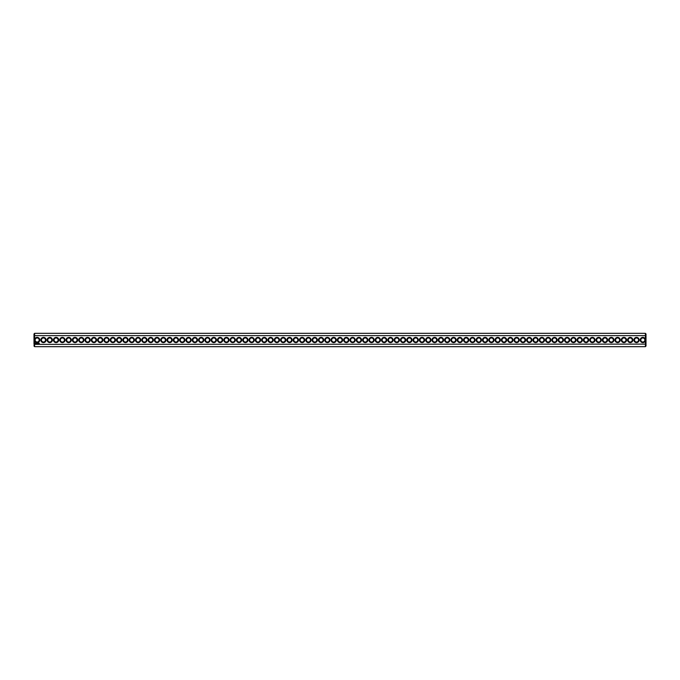 <?xml version="1.0" encoding="UTF-8"?>
<svg xmlns="http://www.w3.org/2000/svg" width="680" height="680" viewBox="0 0 680 680"><rect width="100%" height="100%" fill="white"/><g stroke="black" fill="none" stroke-linecap="round" stroke-linejoin="round"><path stroke-width="1.02" d="M645.396 346.664L646 346.06L646 344.114L34.603 344.352L34.603 346.664L645.396 346.664L645.396 339.371A2.626 2.626 0 0 0 641.359 337.841A2.626 2.626 0 0 0 641.359 342.159A2.626 2.626 0 0 0 645.396 340.629M34.603 346.664L34 346.06L34.603 340.629A2.626 2.626 0 0 0 39.78 340A2.626 2.626 0 0 0 34.603 339.371L34.603 335.648L645.396 335.648L646 335.886L646 344.114M645.396 339.371L645.396 333.336L34.603 333.336L34.603 335.648L34 335.886L34 344.114M639.158 340A2.626 2.626 0 0 0 635.222 337.73A2.626 2.626 0 0 0 635.222 342.269A2.626 2.626 0 0 0 639.158 340M632.851 340A2.626 2.626 0 0 0 628.915 337.73A2.626 2.626 0 0 0 628.915 342.269A2.626 2.626 0 0 0 632.851 340M626.543 340A2.626 2.626 0 0 0 622.608 337.73A2.626 2.626 0 0 0 622.608 342.269A2.626 2.626 0 0 0 626.543 340M620.236 340A2.626 2.626 0 0 0 616.292 337.73A2.626 2.626 0 0 0 616.292 342.269A2.626 2.626 0 0 0 620.236 340M613.921 340A2.626 2.626 0 0 0 609.986 337.73A2.626 2.626 0 0 0 609.986 342.269A2.626 2.626 0 0 0 613.921 340M607.614 340A2.626 2.626 0 0 0 603.678 337.73A2.626 2.626 0 0 0 603.678 342.269A2.626 2.626 0 0 0 607.614 340M601.307 340A2.626 2.626 0 0 0 597.371 337.73A2.626 2.626 0 0 0 597.371 342.269A2.626 2.626 0 0 0 601.307 340M595 340A2.626 2.626 0 0 0 591.056 337.73A2.626 2.626 0 0 0 591.056 342.269A2.626 2.626 0 0 0 595 340M588.685 340A2.626 2.626 0 0 0 584.749 337.73A2.626 2.626 0 0 0 584.749 342.269A2.626 2.626 0 0 0 588.685 340M582.377 340A2.626 2.626 0 0 0 578.442 337.73A2.626 2.626 0 0 0 578.442 342.269A2.626 2.626 0 0 0 582.377 340M576.071 340A2.626 2.626 0 0 0 572.135 337.73A2.626 2.626 0 0 0 572.135 342.269A2.626 2.626 0 0 0 576.071 340M569.755 340A2.626 2.626 0 0 0 565.819 337.73A2.626 2.626 0 0 0 565.819 342.269A2.626 2.626 0 0 0 569.755 340M563.448 340A2.626 2.626 0 0 0 559.512 337.73A2.626 2.626 0 0 0 559.512 342.269A2.626 2.626 0 0 0 563.448 340M557.141 340A2.626 2.626 0 0 0 553.206 337.73A2.626 2.626 0 0 0 553.206 342.269A2.626 2.626 0 0 0 557.141 340M550.834 340A2.626 2.626 0 0 0 546.89 337.73A2.626 2.626 0 0 0 546.89 342.269A2.626 2.626 0 0 0 550.834 340M544.519 340A2.626 2.626 0 0 0 540.583 337.73A2.626 2.626 0 0 0 540.583 342.269A2.626 2.626 0 0 0 544.519 340M538.212 340A2.626 2.626 0 0 0 534.276 337.73A2.626 2.626 0 0 0 534.276 342.269A2.626 2.626 0 0 0 538.212 340M531.904 340A2.626 2.626 0 0 0 527.969 337.73A2.626 2.626 0 0 0 527.969 342.269A2.626 2.626 0 0 0 531.904 340M525.597 340A2.626 2.626 0 0 0 521.654 337.73A2.626 2.626 0 0 0 521.654 342.269A2.626 2.626 0 0 0 525.597 340M519.282 340A2.626 2.626 0 0 0 515.346 337.73A2.626 2.626 0 0 0 515.346 342.269A2.626 2.626 0 0 0 519.282 340M512.975 340A2.626 2.626 0 0 0 509.039 337.73A2.626 2.626 0 0 0 509.039 342.269A2.626 2.626 0 0 0 512.975 340M506.668 340A2.626 2.626 0 0 0 502.733 337.73A2.626 2.626 0 0 0 502.733 342.269A2.626 2.626 0 0 0 506.668 340M500.352 340A2.626 2.626 0 0 0 496.417 337.73A2.626 2.626 0 0 0 496.417 342.269A2.626 2.626 0 0 0 500.352 340M494.046 340A2.626 2.626 0 0 0 490.11 337.73A2.626 2.626 0 0 0 490.11 342.269A2.626 2.626 0 0 0 494.046 340M487.738 340A2.626 2.626 0 0 0 483.803 337.73A2.626 2.626 0 0 0 483.803 342.269A2.626 2.626 0 0 0 487.738 340M481.431 340A2.626 2.626 0 0 0 477.496 337.73A2.626 2.626 0 0 0 477.496 342.269A2.626 2.626 0 0 0 481.431 340M475.116 340A2.626 2.626 0 0 0 471.18 337.73A2.626 2.626 0 0 0 471.18 342.269A2.626 2.626 0 0 0 475.116 340M468.809 340A2.626 2.626 0 0 0 464.873 337.73A2.626 2.626 0 0 0 464.873 342.269A2.626 2.626 0 0 0 468.809 340M462.502 340A2.626 2.626 0 0 0 458.567 337.73A2.626 2.626 0 0 0 458.567 342.269A2.626 2.626 0 0 0 462.502 340M456.195 340A2.626 2.626 0 0 0 452.251 337.73A2.626 2.626 0 0 0 452.251 342.269A2.626 2.626 0 0 0 456.195 340M449.879 340A2.626 2.626 0 0 0 445.944 337.73A2.626 2.626 0 0 0 445.944 342.269A2.626 2.626 0 0 0 449.879 340M443.572 340A2.626 2.626 0 0 0 439.637 337.73A2.626 2.626 0 0 0 439.637 342.269A2.626 2.626 0 0 0 443.572 340M437.265 340A2.626 2.626 0 0 0 433.33 337.73A2.626 2.626 0 0 0 433.33 342.269A2.626 2.626 0 0 0 437.265 340M430.958 340A2.626 2.626 0 0 0 427.014 337.73A2.626 2.626 0 0 0 427.014 342.269A2.626 2.626 0 0 0 430.958 340M424.643 340A2.626 2.626 0 0 0 420.707 337.73A2.626 2.626 0 0 0 420.707 342.269A2.626 2.626 0 0 0 424.643 340M418.336 340A2.626 2.626 0 0 0 414.4 337.73A2.626 2.626 0 0 0 414.4 342.269A2.626 2.626 0 0 0 418.336 340M412.029 340A2.626 2.626 0 0 0 408.094 337.73A2.626 2.626 0 0 0 408.094 342.269A2.626 2.626 0 0 0 412.029 340M405.714 340A2.626 2.626 0 0 0 401.778 337.73A2.626 2.626 0 0 0 401.778 342.269A2.626 2.626 0 0 0 405.714 340M399.406 340A2.626 2.626 0 0 0 395.471 337.73A2.626 2.626 0 0 0 395.471 342.269A2.626 2.626 0 0 0 399.406 340M393.1 340A2.626 2.626 0 0 0 389.164 337.73A2.626 2.626 0 0 0 389.164 342.269A2.626 2.626 0 0 0 393.1 340M386.793 340A2.626 2.626 0 0 0 382.849 337.73A2.626 2.626 0 0 0 382.849 342.269A2.626 2.626 0 0 0 386.793 340M380.477 340A2.626 2.626 0 0 0 376.541 337.73A2.626 2.626 0 0 0 376.541 342.269A2.626 2.626 0 0 0 380.477 340M374.17 340A2.626 2.626 0 0 0 370.234 337.73A2.626 2.626 0 0 0 370.234 342.269A2.626 2.626 0 0 0 374.17 340M367.863 340A2.626 2.626 0 0 0 363.927 337.73A2.626 2.626 0 0 0 363.927 342.269A2.626 2.626 0 0 0 367.863 340M361.556 340A2.626 2.626 0 0 0 357.612 337.73A2.626 2.626 0 0 0 357.612 342.269A2.626 2.626 0 0 0 361.556 340M355.24 340A2.626 2.626 0 0 0 351.305 337.73A2.626 2.626 0 0 0 351.305 342.269A2.626 2.626 0 0 0 355.24 340M348.933 340A2.626 2.626 0 0 0 344.998 337.73A2.626 2.626 0 0 0 344.998 342.269A2.626 2.626 0 0 0 348.933 340M342.626 340A2.626 2.626 0 0 0 338.691 337.73A2.626 2.626 0 0 0 338.691 342.269A2.626 2.626 0 0 0 342.626 340M39.321 343.264L39.015 343.817L39.321 343.264M38.819 343.264L38.819 343.817L38.819 343.264M38.666 343.264L38.361 343.817L38.666 343.264M38.139 343.273L37.731 343.817L38.139 343.273M37.247 343.264L37.561 343.817L37.247 343.264M36.737 343.324L36.924 343.817L36.737 343.324M35.334 343.069L35.045 343.714L35.691 344.003L35.98 343.357L35.334 343.069M336.32 340A2.626 2.626 0 0 0 332.375 337.73A2.626 2.626 0 0 0 332.375 342.269A2.626 2.626 0 0 0 336.32 340M330.004 340A2.626 2.626 0 0 0 326.069 337.73A2.626 2.626 0 0 0 326.069 342.269A2.626 2.626 0 0 0 330.004 340M323.697 340A2.626 2.626 0 0 0 319.762 337.73A2.626 2.626 0 0 0 319.762 342.269A2.626 2.626 0 0 0 323.697 340M317.39 340A2.626 2.626 0 0 0 313.454 337.73A2.626 2.626 0 0 0 313.454 342.269A2.626 2.626 0 0 0 317.39 340M311.075 340A2.626 2.626 0 0 0 307.139 337.73A2.626 2.626 0 0 0 307.139 342.269A2.626 2.626 0 0 0 311.075 340M304.767 340A2.626 2.626 0 0 0 300.832 337.73A2.626 2.626 0 0 0 300.832 342.269A2.626 2.626 0 0 0 304.767 340M298.46 340A2.626 2.626 0 0 0 294.525 337.73A2.626 2.626 0 0 0 294.525 342.269A2.626 2.626 0 0 0 298.46 340M292.153 340A2.626 2.626 0 0 0 288.209 337.73A2.626 2.626 0 0 0 288.209 342.269A2.626 2.626 0 0 0 292.153 340M285.838 340A2.626 2.626 0 0 0 281.902 337.73A2.626 2.626 0 0 0 281.902 342.269A2.626 2.626 0 0 0 285.838 340M279.531 340A2.626 2.626 0 0 0 275.596 337.73A2.626 2.626 0 0 0 275.596 342.269A2.626 2.626 0 0 0 279.531 340M273.224 340A2.626 2.626 0 0 0 269.288 337.73A2.626 2.626 0 0 0 269.288 342.269A2.626 2.626 0 0 0 273.224 340M266.917 340A2.626 2.626 0 0 0 262.973 337.73A2.626 2.626 0 0 0 262.973 342.269A2.626 2.626 0 0 0 266.917 340M260.601 340A2.626 2.626 0 0 0 256.666 337.73A2.626 2.626 0 0 0 256.666 342.269A2.626 2.626 0 0 0 260.601 340M254.294 340A2.626 2.626 0 0 0 250.359 337.73A2.626 2.626 0 0 0 250.359 342.269A2.626 2.626 0 0 0 254.294 340M247.987 340A2.626 2.626 0 0 0 244.052 337.73A2.626 2.626 0 0 0 244.052 342.269A2.626 2.626 0 0 0 247.987 340M241.672 340A2.626 2.626 0 0 0 237.736 337.73A2.626 2.626 0 0 0 237.736 342.269A2.626 2.626 0 0 0 241.672 340M235.365 340A2.626 2.626 0 0 0 231.429 337.73A2.626 2.626 0 0 0 231.429 342.269A2.626 2.626 0 0 0 235.365 340M229.058 340A2.626 2.626 0 0 0 225.123 337.73A2.626 2.626 0 0 0 225.123 342.269A2.626 2.626 0 0 0 229.058 340M222.751 340A2.626 2.626 0 0 0 218.815 337.73A2.626 2.626 0 0 0 218.815 342.269A2.626 2.626 0 0 0 222.751 340M216.435 340A2.626 2.626 0 0 0 212.5 337.73A2.626 2.626 0 0 0 212.5 342.269A2.626 2.626 0 0 0 216.435 340M210.129 340A2.626 2.626 0 0 0 206.193 337.73A2.626 2.626 0 0 0 206.193 342.269A2.626 2.626 0 0 0 210.129 340M203.821 340A2.626 2.626 0 0 0 199.886 337.73A2.626 2.626 0 0 0 199.886 342.269A2.626 2.626 0 0 0 203.821 340M197.514 340A2.626 2.626 0 0 0 193.57 337.73A2.626 2.626 0 0 0 193.57 342.269A2.626 2.626 0 0 0 197.514 340M191.199 340A2.626 2.626 0 0 0 187.263 337.73A2.626 2.626 0 0 0 187.263 342.269A2.626 2.626 0 0 0 191.199 340M184.892 340A2.626 2.626 0 0 0 180.956 337.73A2.626 2.626 0 0 0 180.956 342.269A2.626 2.626 0 0 0 184.892 340M178.585 340A2.626 2.626 0 0 0 174.649 337.73A2.626 2.626 0 0 0 174.649 342.269A2.626 2.626 0 0 0 178.585 340M172.278 340A2.626 2.626 0 0 0 168.334 337.73A2.626 2.626 0 0 0 168.334 342.269A2.626 2.626 0 0 0 172.278 340M165.963 340A2.626 2.626 0 0 0 162.027 337.73A2.626 2.626 0 0 0 162.027 342.269A2.626 2.626 0 0 0 165.963 340M159.656 340A2.626 2.626 0 0 0 155.72 337.73A2.626 2.626 0 0 0 155.72 342.269A2.626 2.626 0 0 0 159.656 340M153.349 340A2.626 2.626 0 0 0 149.413 337.73A2.626 2.626 0 0 0 149.413 342.269A2.626 2.626 0 0 0 153.349 340M147.033 340A2.626 2.626 0 0 0 143.097 337.73A2.626 2.626 0 0 0 143.097 342.269A2.626 2.626 0 0 0 147.033 340M140.726 340A2.626 2.626 0 0 0 136.791 337.73A2.626 2.626 0 0 0 136.791 342.269A2.626 2.626 0 0 0 140.726 340M134.419 340A2.626 2.626 0 0 0 130.483 337.73A2.626 2.626 0 0 0 130.483 342.269A2.626 2.626 0 0 0 134.419 340M128.112 340A2.626 2.626 0 0 0 124.168 337.73A2.626 2.626 0 0 0 124.168 342.269A2.626 2.626 0 0 0 128.112 340M121.796 340A2.626 2.626 0 0 0 117.861 337.73A2.626 2.626 0 0 0 117.861 342.269A2.626 2.626 0 0 0 121.796 340M115.49 340A2.626 2.626 0 0 0 111.554 337.73A2.626 2.626 0 0 0 111.554 342.269A2.626 2.626 0 0 0 115.49 340M109.182 340A2.626 2.626 0 0 0 105.247 337.73A2.626 2.626 0 0 0 105.247 342.269A2.626 2.626 0 0 0 109.182 340M102.876 340A2.626 2.626 0 0 0 98.931 337.73A2.626 2.626 0 0 0 98.931 342.269A2.626 2.626 0 0 0 102.876 340M96.56 340A2.626 2.626 0 0 0 92.624 337.73A2.626 2.626 0 0 0 92.624 342.269A2.626 2.626 0 0 0 96.56 340M90.253 340A2.626 2.626 0 0 0 86.317 337.73A2.626 2.626 0 0 0 86.317 342.269A2.626 2.626 0 0 0 90.253 340M83.946 340A2.626 2.626 0 0 0 80.01 337.73A2.626 2.626 0 0 0 80.01 342.269A2.626 2.626 0 0 0 83.946 340M77.639 340A2.626 2.626 0 0 0 73.695 337.73A2.626 2.626 0 0 0 73.695 342.269A2.626 2.626 0 0 0 77.639 340M71.323 340A2.626 2.626 0 0 0 67.388 337.73A2.626 2.626 0 0 0 67.388 342.269A2.626 2.626 0 0 0 71.323 340M65.016 340A2.626 2.626 0 0 0 61.081 337.73A2.626 2.626 0 0 0 61.081 342.269A2.626 2.626 0 0 0 65.016 340M58.709 340A2.626 2.626 0 0 0 54.774 337.73A2.626 2.626 0 0 0 54.774 342.269A2.626 2.626 0 0 0 58.709 340M52.394 340A2.626 2.626 0 0 0 48.458 337.73A2.626 2.626 0 0 0 48.458 342.269A2.626 2.626 0 0 0 52.394 340M46.087 340A2.626 2.626 0 0 0 42.151 337.73A2.626 2.626 0 0 0 42.151 342.269A2.626 2.626 0 0 0 46.087 340M34.603 340.629L34.603 339.371M39.177 340A2.023 2.023 0 0 0 36.142 338.249A2.023 2.023 0 0 0 36.142 341.751A2.023 2.023 0 0 0 39.177 340M644.861 340A2.023 2.023 0 0 0 641.835 338.249A2.023 2.023 0 0 0 641.835 341.751A2.023 2.023 0 0 0 644.861 340M638.554 340A2.023 2.023 0 0 0 635.528 338.249A2.023 2.023 0 0 0 635.528 341.751A2.023 2.023 0 0 0 638.554 340M632.247 340A2.023 2.023 0 0 0 629.221 338.249A2.023 2.023 0 0 0 629.221 341.751A2.023 2.023 0 0 0 632.247 340M625.94 340A2.023 2.023 0 0 0 622.906 338.249A2.023 2.023 0 0 0 622.906 341.751A2.023 2.023 0 0 0 625.94 340M619.625 340A2.023 2.023 0 0 0 616.598 338.249A2.023 2.023 0 0 0 616.598 341.751A2.023 2.023 0 0 0 619.625 340M613.317 340A2.023 2.023 0 0 0 610.292 338.249A2.023 2.023 0 0 0 610.292 341.751A2.023 2.023 0 0 0 613.317 340M607.01 340A2.023 2.023 0 0 0 603.976 338.249A2.023 2.023 0 0 0 603.976 341.751A2.023 2.023 0 0 0 607.01 340M600.703 340A2.023 2.023 0 0 0 597.669 338.249A2.023 2.023 0 0 0 597.669 341.751A2.023 2.023 0 0 0 600.703 340M594.388 340A2.023 2.023 0 0 0 591.362 338.249A2.023 2.023 0 0 0 591.362 341.751A2.023 2.023 0 0 0 594.388 340M588.081 340A2.023 2.023 0 0 0 585.055 338.249A2.023 2.023 0 0 0 585.055 341.751A2.023 2.023 0 0 0 588.081 340M581.774 340A2.023 2.023 0 0 0 578.74 338.249A2.023 2.023 0 0 0 578.74 341.751A2.023 2.023 0 0 0 581.774 340M575.458 340A2.023 2.023 0 0 0 572.433 338.249A2.023 2.023 0 0 0 572.433 341.751A2.023 2.023 0 0 0 575.458 340M569.152 340A2.023 2.023 0 0 0 566.125 338.249A2.023 2.023 0 0 0 566.125 341.751A2.023 2.023 0 0 0 569.152 340M562.844 340A2.023 2.023 0 0 0 559.818 338.249A2.023 2.023 0 0 0 559.818 341.751A2.023 2.023 0 0 0 562.844 340M556.538 340A2.023 2.023 0 0 0 553.503 338.249A2.023 2.023 0 0 0 553.503 341.751A2.023 2.023 0 0 0 556.538 340M550.222 340A2.023 2.023 0 0 0 547.196 338.249A2.023 2.023 0 0 0 547.196 341.751A2.023 2.023 0 0 0 550.222 340M543.915 340A2.023 2.023 0 0 0 540.889 338.249A2.023 2.023 0 0 0 540.889 341.751A2.023 2.023 0 0 0 543.915 340M537.608 340A2.023 2.023 0 0 0 534.582 338.249A2.023 2.023 0 0 0 534.582 341.751A2.023 2.023 0 0 0 537.608 340M531.301 340A2.023 2.023 0 0 0 528.266 338.249A2.023 2.023 0 0 0 528.266 341.751A2.023 2.023 0 0 0 531.301 340M524.986 340A2.023 2.023 0 0 0 521.96 338.249A2.023 2.023 0 0 0 521.96 341.751A2.023 2.023 0 0 0 524.986 340M518.678 340A2.023 2.023 0 0 0 515.652 338.249A2.023 2.023 0 0 0 515.652 341.751A2.023 2.023 0 0 0 518.678 340M512.371 340A2.023 2.023 0 0 0 509.337 338.249A2.023 2.023 0 0 0 509.337 341.751A2.023 2.023 0 0 0 512.371 340M506.056 340A2.023 2.023 0 0 0 503.03 338.249A2.023 2.023 0 0 0 503.03 341.751A2.023 2.023 0 0 0 506.056 340M499.749 340A2.023 2.023 0 0 0 496.723 338.249A2.023 2.023 0 0 0 496.723 341.751A2.023 2.023 0 0 0 499.749 340M493.442 340A2.023 2.023 0 0 0 490.416 338.249A2.023 2.023 0 0 0 490.416 341.751A2.023 2.023 0 0 0 493.442 340M487.135 340A2.023 2.023 0 0 0 484.1 338.249A2.023 2.023 0 0 0 484.1 341.751A2.023 2.023 0 0 0 487.135 340M480.819 340A2.023 2.023 0 0 0 477.793 338.249A2.023 2.023 0 0 0 477.793 341.751A2.023 2.023 0 0 0 480.819 340M474.512 340A2.023 2.023 0 0 0 471.487 338.249A2.023 2.023 0 0 0 471.487 341.751A2.023 2.023 0 0 0 474.512 340M468.206 340A2.023 2.023 0 0 0 465.179 338.249A2.023 2.023 0 0 0 465.179 341.751A2.023 2.023 0 0 0 468.206 340M461.898 340A2.023 2.023 0 0 0 458.864 338.249A2.023 2.023 0 0 0 458.864 341.751A2.023 2.023 0 0 0 461.898 340M455.583 340A2.023 2.023 0 0 0 452.557 338.249A2.023 2.023 0 0 0 452.557 341.751A2.023 2.023 0 0 0 455.583 340M449.276 340A2.023 2.023 0 0 0 446.25 338.249A2.023 2.023 0 0 0 446.25 341.751A2.023 2.023 0 0 0 449.276 340M442.969 340A2.023 2.023 0 0 0 439.943 338.249A2.023 2.023 0 0 0 439.943 341.751A2.023 2.023 0 0 0 442.969 340M436.662 340A2.023 2.023 0 0 0 433.627 338.249A2.023 2.023 0 0 0 433.627 341.751A2.023 2.023 0 0 0 436.662 340M430.346 340A2.023 2.023 0 0 0 427.32 338.249A2.023 2.023 0 0 0 427.32 341.751A2.023 2.023 0 0 0 430.346 340M424.039 340A2.023 2.023 0 0 0 421.013 338.249A2.023 2.023 0 0 0 421.013 341.751A2.023 2.023 0 0 0 424.039 340M417.732 340A2.023 2.023 0 0 0 414.698 338.249A2.023 2.023 0 0 0 414.698 341.751A2.023 2.023 0 0 0 417.732 340M411.417 340A2.023 2.023 0 0 0 408.391 338.249A2.023 2.023 0 0 0 408.391 341.751A2.023 2.023 0 0 0 411.417 340M405.11 340A2.023 2.023 0 0 0 402.084 338.249A2.023 2.023 0 0 0 402.084 341.751A2.023 2.023 0 0 0 405.11 340M398.803 340A2.023 2.023 0 0 0 395.777 338.249A2.023 2.023 0 0 0 395.777 341.751A2.023 2.023 0 0 0 398.803 340M392.496 340A2.023 2.023 0 0 0 389.462 338.249A2.023 2.023 0 0 0 389.462 341.751A2.023 2.023 0 0 0 392.496 340M386.18 340A2.023 2.023 0 0 0 383.154 338.249A2.023 2.023 0 0 0 383.154 341.751A2.023 2.023 0 0 0 386.18 340M379.874 340A2.023 2.023 0 0 0 376.848 338.249A2.023 2.023 0 0 0 376.848 341.751A2.023 2.023 0 0 0 379.874 340M373.567 340A2.023 2.023 0 0 0 370.541 338.249A2.023 2.023 0 0 0 370.541 341.751A2.023 2.023 0 0 0 373.567 340M367.26 340A2.023 2.023 0 0 0 364.225 338.249A2.023 2.023 0 0 0 364.225 341.751A2.023 2.023 0 0 0 367.26 340M360.944 340A2.023 2.023 0 0 0 357.918 338.249A2.023 2.023 0 0 0 357.918 341.751A2.023 2.023 0 0 0 360.944 340M354.637 340A2.023 2.023 0 0 0 351.611 338.249A2.023 2.023 0 0 0 351.611 341.751A2.023 2.023 0 0 0 354.637 340M348.33 340A2.023 2.023 0 0 0 345.304 338.249A2.023 2.023 0 0 0 345.304 341.751A2.023 2.023 0 0 0 348.33 340M342.023 340A2.023 2.023 0 0 0 338.988 338.249A2.023 2.023 0 0 0 338.988 341.751A2.023 2.023 0 0 0 342.023 340M335.707 340A2.023 2.023 0 0 0 332.681 338.249A2.023 2.023 0 0 0 332.681 341.751A2.023 2.023 0 0 0 335.707 340M329.4 340A2.023 2.023 0 0 0 326.375 338.249A2.023 2.023 0 0 0 326.375 341.751A2.023 2.023 0 0 0 329.4 340M323.094 340A2.023 2.023 0 0 0 320.059 338.249A2.023 2.023 0 0 0 320.059 341.751A2.023 2.023 0 0 0 323.094 340M316.778 340A2.023 2.023 0 0 0 313.752 338.249A2.023 2.023 0 0 0 313.752 341.751A2.023 2.023 0 0 0 316.778 340M310.471 340A2.023 2.023 0 0 0 307.445 338.249A2.023 2.023 0 0 0 307.445 341.751A2.023 2.023 0 0 0 310.471 340M304.164 340A2.023 2.023 0 0 0 301.138 338.249A2.023 2.023 0 0 0 301.138 341.751A2.023 2.023 0 0 0 304.164 340M297.857 340A2.023 2.023 0 0 0 294.822 338.249A2.023 2.023 0 0 0 294.822 341.751A2.023 2.023 0 0 0 297.857 340M291.541 340A2.023 2.023 0 0 0 288.515 338.249A2.023 2.023 0 0 0 288.515 341.751A2.023 2.023 0 0 0 291.541 340M285.234 340A2.023 2.023 0 0 0 282.208 338.249A2.023 2.023 0 0 0 282.208 341.751A2.023 2.023 0 0 0 285.234 340M278.927 340A2.023 2.023 0 0 0 275.901 338.249A2.023 2.023 0 0 0 275.901 341.751A2.023 2.023 0 0 0 278.927 340M272.62 340A2.023 2.023 0 0 0 269.586 338.249A2.023 2.023 0 0 0 269.586 341.751A2.023 2.023 0 0 0 272.62 340M266.305 340A2.023 2.023 0 0 0 263.279 338.249A2.023 2.023 0 0 0 263.279 341.751A2.023 2.023 0 0 0 266.305 340M259.998 340A2.023 2.023 0 0 0 256.972 338.249A2.023 2.023 0 0 0 256.972 341.751A2.023 2.023 0 0 0 259.998 340M253.691 340A2.023 2.023 0 0 0 250.656 338.249A2.023 2.023 0 0 0 250.656 341.751A2.023 2.023 0 0 0 253.691 340M247.384 340A2.023 2.023 0 0 0 244.35 338.249A2.023 2.023 0 0 0 244.35 341.751A2.023 2.023 0 0 0 247.384 340M241.069 340A2.023 2.023 0 0 0 238.042 338.249A2.023 2.023 0 0 0 238.042 341.751A2.023 2.023 0 0 0 241.069 340M234.761 340A2.023 2.023 0 0 0 231.736 338.249A2.023 2.023 0 0 0 231.736 341.751A2.023 2.023 0 0 0 234.761 340M228.454 340A2.023 2.023 0 0 0 225.42 338.249A2.023 2.023 0 0 0 225.42 341.751A2.023 2.023 0 0 0 228.454 340M222.139 340A2.023 2.023 0 0 0 219.113 338.249A2.023 2.023 0 0 0 219.113 341.751A2.023 2.023 0 0 0 222.139 340M215.832 340A2.023 2.023 0 0 0 212.806 338.249A2.023 2.023 0 0 0 212.806 341.751A2.023 2.023 0 0 0 215.832 340M209.525 340A2.023 2.023 0 0 0 206.499 338.249A2.023 2.023 0 0 0 206.499 341.751A2.023 2.023 0 0 0 209.525 340M203.218 340A2.023 2.023 0 0 0 200.183 338.249A2.023 2.023 0 0 0 200.183 341.751A2.023 2.023 0 0 0 203.218 340M196.903 340A2.023 2.023 0 0 0 193.876 338.249A2.023 2.023 0 0 0 193.876 341.751A2.023 2.023 0 0 0 196.903 340M190.595 340A2.023 2.023 0 0 0 187.569 338.249A2.023 2.023 0 0 0 187.569 341.751A2.023 2.023 0 0 0 190.595 340M184.288 340A2.023 2.023 0 0 0 181.262 338.249A2.023 2.023 0 0 0 181.262 341.751A2.023 2.023 0 0 0 184.288 340M177.981 340A2.023 2.023 0 0 0 174.947 338.249A2.023 2.023 0 0 0 174.947 341.751A2.023 2.023 0 0 0 177.981 340M171.666 340A2.023 2.023 0 0 0 168.64 338.249A2.023 2.023 0 0 0 168.64 341.751A2.023 2.023 0 0 0 171.666 340M165.359 340A2.023 2.023 0 0 0 162.333 338.249A2.023 2.023 0 0 0 162.333 341.751A2.023 2.023 0 0 0 165.359 340M159.052 340A2.023 2.023 0 0 0 156.018 338.249A2.023 2.023 0 0 0 156.018 341.751A2.023 2.023 0 0 0 159.052 340M152.737 340A2.023 2.023 0 0 0 149.71 338.249A2.023 2.023 0 0 0 149.71 341.751A2.023 2.023 0 0 0 152.737 340M146.43 340A2.023 2.023 0 0 0 143.404 338.249A2.023 2.023 0 0 0 143.404 341.751A2.023 2.023 0 0 0 146.43 340M140.123 340A2.023 2.023 0 0 0 137.096 338.249A2.023 2.023 0 0 0 137.096 341.751A2.023 2.023 0 0 0 140.123 340M133.816 340A2.023 2.023 0 0 0 130.781 338.249A2.023 2.023 0 0 0 130.781 341.751A2.023 2.023 0 0 0 133.816 340M127.5 340A2.023 2.023 0 0 0 124.474 338.249A2.023 2.023 0 0 0 124.474 341.751A2.023 2.023 0 0 0 127.5 340M121.193 340A2.023 2.023 0 0 0 118.167 338.249A2.023 2.023 0 0 0 118.167 341.751A2.023 2.023 0 0 0 121.193 340M114.886 340A2.023 2.023 0 0 0 111.86 338.249A2.023 2.023 0 0 0 111.86 341.751A2.023 2.023 0 0 0 114.886 340M108.579 340A2.023 2.023 0 0 0 105.544 338.249A2.023 2.023 0 0 0 105.544 341.751A2.023 2.023 0 0 0 108.579 340M102.263 340A2.023 2.023 0 0 0 99.237 338.249A2.023 2.023 0 0 0 99.237 341.751A2.023 2.023 0 0 0 102.263 340M95.956 340A2.023 2.023 0 0 0 92.93 338.249A2.023 2.023 0 0 0 92.93 341.751A2.023 2.023 0 0 0 95.956 340M89.65 340A2.023 2.023 0 0 0 86.623 338.249A2.023 2.023 0 0 0 86.623 341.751A2.023 2.023 0 0 0 89.65 340M83.343 340A2.023 2.023 0 0 0 80.308 338.249A2.023 2.023 0 0 0 80.308 341.751A2.023 2.023 0 0 0 83.343 340M77.027 340A2.023 2.023 0 0 0 74.001 338.249A2.023 2.023 0 0 0 74.001 341.751A2.023 2.023 0 0 0 77.027 340M70.72 340A2.023 2.023 0 0 0 67.694 338.249A2.023 2.023 0 0 0 67.694 341.751A2.023 2.023 0 0 0 70.72 340M64.413 340A2.023 2.023 0 0 0 61.378 338.249A2.023 2.023 0 0 0 61.378 341.751A2.023 2.023 0 0 0 64.413 340M58.097 340A2.023 2.023 0 0 0 55.072 338.249A2.023 2.023 0 0 0 55.072 341.751A2.023 2.023 0 0 0 58.097 340M51.791 340A2.023 2.023 0 0 0 48.764 338.249A2.023 2.023 0 0 0 48.764 341.751A2.023 2.023 0 0 0 51.791 340M45.483 340A2.023 2.023 0 0 0 42.458 338.249A2.023 2.023 0 0 0 42.458 341.751A2.023 2.023 0 0 0 45.483 340M34.603 333.336L34 333.94L34 335.886M645.396 333.336L646 333.94L646 335.886M35.513 343.289L35.513 343.782L35.513 343.289"/></g></svg>
